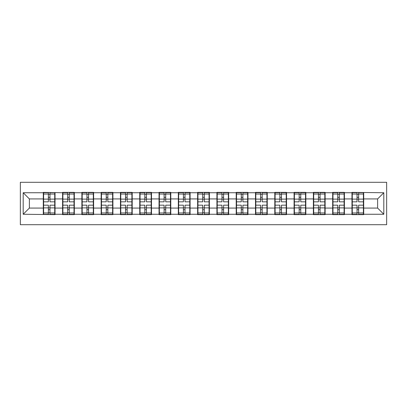 <?xml version="1.0" encoding="UTF-8"?>
<svg xmlns="http://www.w3.org/2000/svg" width="407" height="407" viewBox="0 0 407 407"><rect width="100%" height="100%" fill="white"/><g stroke="black" fill="none" stroke-linecap="round" stroke-linejoin="round"><path stroke-width="0.61" d="M20.35 224.71L386.65 224.71L386.65 182.29L20.35 182.29L20.35 224.71M363.71 202.574L363.4 202.574M352.269 202.574L351.963 202.574M351.963 204.426L352.269 204.426M363.4 204.426L363.71 204.426M344.419 202.574L344.108 202.574M332.977 202.574L332.672 202.574M332.672 204.426L332.977 204.426M344.108 204.426L344.419 204.426M325.127 202.574L324.817 202.574M313.685 202.574L313.38 202.574M313.38 204.426L313.685 204.426M324.817 204.426L325.127 204.426M305.835 202.574L305.525 202.574M294.393 202.574L294.088 202.574M294.088 204.426L294.393 204.426M305.525 204.426L305.835 204.426M286.543 202.574L286.233 202.574M275.101 202.574L274.796 202.574M274.796 204.426L275.101 204.426M286.233 204.426L286.543 204.426M267.251 202.574L266.941 202.574M255.81 202.574L255.499 202.574M255.499 204.426L255.81 204.426M266.941 204.426L267.251 204.426M247.96 202.574L247.649 202.574M236.518 202.574L236.208 202.574M236.208 204.426L236.518 204.426M247.649 204.426L247.96 204.426M228.668 202.574L228.358 202.574M217.226 202.574L216.916 202.574M216.916 204.426L217.226 204.426M228.358 204.426L228.668 204.426M209.376 202.574L209.066 202.574M197.934 202.574L197.624 202.574M197.624 204.426L197.934 204.426M209.066 204.426L209.376 204.426M190.084 202.574L189.774 202.574M178.642 202.574L178.332 202.574M178.332 204.426L178.642 204.426M189.774 204.426L190.084 204.426M170.792 202.574L170.482 202.574M159.351 202.574L159.04 202.574M159.04 204.426L159.351 204.426M170.482 204.426L170.792 204.426M151.501 202.574L151.19 202.574M140.059 202.574L139.749 202.574M139.749 204.426L140.059 204.426M151.19 204.426L151.501 204.426M132.204 202.574L131.899 202.574M120.767 202.574L120.457 202.574M120.457 204.426L120.767 204.426M131.899 204.426L132.204 204.426M112.912 202.574L112.607 202.574M101.475 202.574L101.165 202.574M101.165 204.426L101.475 204.426M112.607 204.426L112.912 204.426M93.62 202.574L93.315 202.574M82.183 202.574L81.873 202.574M81.873 204.426L82.183 204.426M93.315 204.426L93.62 204.426M74.328 202.574L74.023 202.574M62.892 202.574L62.581 202.574M62.581 204.426L62.892 204.426M74.023 204.426L74.328 204.426M377.625 208.074L377.625 198.926L363.71 198.926L363.71 208.074L377.625 208.074L383.806 214.26L383.806 192.74L351.963 192.369L351.963 198.926L344.419 198.926L344.419 208.074L351.963 208.074L351.963 198.926M383.806 214.26L363.71 214.26L363.71 214.631L351.963 214.631L351.963 214.26L344.419 214.26L344.419 214.631L332.672 214.631L332.672 214.26L325.127 214.26L325.127 214.631L313.38 214.631L313.38 214.26L305.835 214.26L305.835 214.631L294.088 214.631L294.088 214.26L286.543 214.26L286.543 214.631L274.796 214.631L274.796 214.26L267.251 214.26L267.251 214.631L255.499 214.631L255.499 214.26L247.96 214.26L247.96 214.631L236.208 214.631L236.208 214.26L228.668 214.26L228.668 214.631L216.916 214.631L216.916 214.26L209.376 214.26L209.376 214.631L197.624 214.631L197.624 214.26L190.084 214.26L190.084 214.631L178.332 214.631L178.332 214.26L170.792 214.26L170.792 214.631L159.04 214.631L159.04 214.26L151.501 214.26L151.501 214.631L139.749 214.631L139.749 214.26L132.204 214.26L132.204 214.631L120.457 214.631L120.457 214.26L112.912 214.26L112.912 214.631L101.165 214.631L101.165 214.26L93.62 214.26L93.62 214.631L81.873 214.631L81.873 214.26L74.328 214.26L74.328 214.631L62.581 214.631L62.581 214.26L55.037 214.26L55.037 214.631L23.194 214.26L23.194 192.74L43.29 192.74L43.29 198.926L29.375 198.926L29.375 208.074L43.29 208.074L43.29 198.926M351.963 192.74L344.419 192.74L344.419 192.369L332.672 192.369L332.672 192.74L325.127 192.74L325.127 192.369L313.38 192.369L313.38 192.74L305.835 192.74L305.835 192.369L294.088 192.369L294.088 192.74L286.543 192.74L286.543 192.369L274.796 192.369L274.796 192.74L267.251 192.74L267.251 192.369L255.499 192.369L255.499 192.74L247.96 192.74L247.96 192.369L236.208 192.369L236.208 192.74L228.668 192.74L228.668 192.369L216.916 192.369L216.916 192.74L209.376 192.74L209.376 192.369L197.624 192.369L197.624 192.74L190.084 192.74L190.084 192.369L178.332 192.369L178.332 192.74L170.792 192.74L170.792 192.369L159.04 192.369L159.04 192.74L151.501 192.74L151.501 192.369L139.749 192.369L139.749 192.74L132.204 192.74L132.204 192.369L120.457 192.369L120.457 192.74L112.912 192.74L112.912 192.369L101.165 192.369L101.165 192.74L93.62 192.74L93.62 192.369L81.873 192.369L81.873 192.74L74.328 192.74L74.328 192.369L62.581 192.369L62.581 192.74L43.29 192.369L43.29 192.74M351.963 208.074L351.963 214.26M344.419 208.074L344.419 214.26M344.419 192.74L344.419 198.926M325.127 208.074L332.672 208.074L332.672 198.926L325.127 198.926L325.127 214.26M332.672 208.074L332.672 214.26M332.672 192.74L332.672 198.926M325.127 192.74L325.127 198.926M305.835 208.074L313.38 208.074L313.38 198.926L305.835 198.926L305.835 214.26M313.38 208.074L313.38 214.26M313.38 192.74L313.38 198.926M305.835 192.74L305.835 198.926M286.543 208.074L294.088 208.074L294.088 198.926L286.543 198.926L286.543 214.26M294.088 208.074L294.088 214.26M294.088 192.74L294.088 198.926M286.543 192.74L286.543 198.926M267.251 208.074L274.796 208.074L274.796 198.926L267.251 198.926L267.251 214.26M274.796 208.074L274.796 214.26M274.796 192.74L274.796 198.926M267.251 192.74L267.251 198.926M247.96 208.074L255.499 208.074L255.499 198.926L247.96 198.926L247.96 214.26M255.499 208.074L255.499 214.26M255.499 192.74L255.499 198.926M247.96 192.74L247.96 198.926M228.668 208.074L236.208 208.074L236.208 198.926L228.668 198.926L228.668 214.26M236.208 208.074L236.208 214.26M236.208 192.74L236.208 198.926M228.668 192.74L228.668 198.926M209.376 208.074L216.916 208.074L216.916 198.926L209.376 198.926L209.376 214.26M216.916 208.074L216.916 214.26M216.916 192.74L216.916 198.926M209.376 192.74L209.376 198.926M190.084 208.074L197.624 208.074L197.624 198.926L190.084 198.926L190.084 214.26M197.624 208.074L197.624 214.26M197.624 192.74L197.624 198.926M190.084 192.74L190.084 198.926M170.792 208.074L178.332 208.074L178.332 198.926L170.792 198.926L170.792 214.26M178.332 208.074L178.332 214.26M178.332 192.74L178.332 198.926M170.792 192.74L170.792 198.926M151.501 208.074L159.04 208.074L159.04 198.926L151.501 198.926L151.501 214.26M159.04 208.074L159.04 214.26M159.04 192.74L159.04 198.926M151.501 192.74L151.501 198.926M132.204 208.074L139.749 208.074L139.749 198.926L132.204 198.926L132.204 214.26M139.749 208.074L139.749 214.26M139.749 192.74L139.749 198.926M132.204 192.74L132.204 198.926M112.912 208.074L120.457 208.074L120.457 198.926L112.912 198.926L112.912 214.26M120.457 208.074L120.457 214.26M120.457 192.74L120.457 198.926M112.912 192.74L112.912 198.926M93.62 208.074L101.165 208.074L101.165 198.926L93.62 198.926L93.62 214.26M101.165 208.074L101.165 214.26M101.165 192.74L101.165 198.926M93.62 192.74L93.62 198.926M74.328 208.074L81.873 208.074L81.873 198.926L74.328 198.926L74.328 214.26M81.873 208.074L81.873 214.26M81.873 192.74L81.873 198.926M74.328 192.74L74.328 198.926M55.037 208.074L62.581 208.074L62.581 198.926L55.037 198.926L55.037 214.26M62.581 208.074L62.581 214.26M62.581 192.74L62.581 198.926M55.037 192.74L55.037 198.926M55.037 202.574L54.731 202.574M43.6 202.574L43.29 202.574M43.29 204.426L43.6 204.426M54.731 204.426L55.037 204.426M43.29 208.074L43.29 214.26M29.375 208.074L23.194 214.26M23.194 192.74L29.375 198.926M363.71 208.074L363.71 214.26M363.71 192.74L363.71 198.926M383.806 192.74L377.625 198.926M43.6 199.115L48.362 199.115L48.362 192.679L43.6 192.679L43.6 205.169L48.362 205.169L48.362 207.885L49.969 207.87L49.969 205.169L54.731 205.169L54.731 192.679L49.969 192.679L49.969 194.037L54.731 194.037M48.362 197.324L49.969 197.324M49.969 194.225L48.362 194.225M43.6 201.831L48.362 201.831L48.362 199.115L49.969 199.13L49.969 201.831L54.731 201.831M43.6 194.037L48.362 194.037M48.362 212.775L49.969 212.775M48.362 209.676L49.969 209.676M43.6 214.321L48.362 214.321L48.362 212.963L43.6 212.963L43.6 214.321M43.6 205.169L43.6 207.885L48.362 207.885L48.362 212.963M43.6 207.885L43.6 212.963M54.731 205.169L54.731 214.321L49.969 214.321L49.969 212.963L54.731 212.963M54.731 207.885L49.969 207.885L49.969 212.963M54.731 199.115L49.969 199.115L49.969 194.037M62.892 199.115L67.654 199.115L67.654 192.679L62.892 192.679L62.892 205.169L67.654 205.169L67.654 207.885L69.261 207.87L69.261 205.169L74.023 205.169L74.023 192.679L69.261 192.679L69.261 194.037L74.023 194.037M67.654 197.324L69.261 197.324M69.261 194.225L67.654 194.225M62.892 201.831L67.654 201.831L67.654 199.115L69.261 199.13L69.261 201.831L74.023 201.831M62.892 194.037L67.654 194.037M67.654 212.775L69.261 212.775M67.654 209.676L69.261 209.676M62.892 214.321L67.654 214.321L67.654 212.963L62.892 212.963L62.892 214.321M62.892 205.169L62.892 207.885L67.654 207.885L67.654 212.963M62.892 207.885L62.892 212.963M74.023 205.169L74.023 214.321L69.261 214.321L69.261 212.963L74.023 212.963M74.023 207.885L69.261 207.885L69.261 212.963M74.023 199.115L69.261 199.115L69.261 194.037M82.183 199.115L86.945 199.115L86.945 192.679L82.183 192.679L82.183 205.169L86.945 205.169L86.945 207.885L88.553 207.87L88.553 205.169L93.315 205.169L93.315 192.679L88.553 192.679L88.553 194.037L93.315 194.037M86.945 197.324L88.553 197.324M88.553 194.225L86.945 194.225M82.183 201.831L86.945 201.831L86.945 199.115L88.553 199.13L88.553 201.831L93.315 201.831M82.183 194.037L86.945 194.037M86.945 212.775L88.553 212.775M86.945 209.676L88.553 209.676M82.183 214.321L86.945 214.321L86.945 212.963L82.183 212.963L82.183 214.321M82.183 205.169L82.183 207.885L86.945 207.885L86.945 212.963M82.183 207.885L82.183 212.963M93.315 205.169L93.315 214.321L88.553 214.321L88.553 212.963L93.315 212.963M93.315 207.885L88.553 207.885L88.553 212.963M93.315 199.115L88.553 199.115L88.553 194.037M101.475 199.115L106.237 199.115L106.237 192.679L101.475 192.679L101.475 205.169L106.237 205.169L106.237 207.885L107.845 207.87L107.845 205.169L112.607 205.169L112.607 192.679L107.845 192.679L107.845 194.037L112.607 194.037M106.237 197.324L107.845 197.324M107.845 194.225L106.237 194.225M101.475 201.831L106.237 201.831L106.237 199.115L107.845 199.13L107.845 201.831L112.607 201.831M101.475 194.037L106.237 194.037M106.237 212.775L107.845 212.775M106.237 209.676L107.845 209.676M101.475 214.321L106.237 214.321L106.237 212.963L101.475 212.963L101.475 214.321M101.475 205.169L101.475 207.885L106.237 207.885L106.237 212.963M101.475 207.885L101.475 212.963M112.607 205.169L112.607 214.321L107.845 214.321L107.845 212.963L112.607 212.963M112.607 207.885L107.845 207.885L107.845 212.963M112.607 199.115L107.845 199.115L107.845 194.037M120.767 199.115L125.529 199.115L125.529 192.679L120.767 192.679L120.767 205.169L125.529 205.169L125.529 207.885L127.137 207.87L127.137 205.169L131.899 205.169L131.899 192.679L127.137 192.679L127.137 194.037L131.899 194.037M125.529 197.324L127.137 197.324M127.137 194.225L125.529 194.225M120.767 201.831L125.529 201.831L125.529 199.115L127.137 199.13L127.137 201.831L131.899 201.831M120.767 194.037L125.529 194.037M125.529 212.775L127.137 212.775M125.529 209.676L127.137 209.676M120.767 214.321L125.529 214.321L125.529 212.963L120.767 212.963L120.767 214.321M120.767 205.169L120.767 207.885L125.529 207.885L125.529 212.963M120.767 207.885L120.767 212.963M131.899 205.169L131.899 214.321L127.137 214.321L127.137 212.963L131.899 212.963M131.899 207.885L127.137 207.885L127.137 212.963M131.899 199.115L127.137 199.115L127.137 194.037M140.059 199.115L144.821 199.115L144.821 192.679L140.059 192.679L140.059 205.169L144.821 205.169L144.821 207.885L146.428 207.87L146.428 205.169L151.19 205.169L151.19 192.679L146.428 192.679L146.428 194.037L151.19 194.037M144.821 197.324L146.428 197.324M146.428 194.225L144.821 194.225M140.059 201.831L144.821 201.831L144.821 199.115L146.428 199.13L146.428 201.831L151.19 201.831M140.059 194.037L144.821 194.037M144.821 212.775L146.428 212.775M144.821 209.676L146.428 209.676M140.059 214.321L144.821 214.321L144.821 212.963L140.059 212.963L140.059 214.321M140.059 205.169L140.059 207.885L144.821 207.885L144.821 212.963M140.059 207.885L140.059 212.963M151.19 205.169L151.19 214.321L146.428 214.321L146.428 212.963L151.19 212.963M151.19 207.885L146.428 207.885L146.428 212.963M151.19 199.115L146.428 199.115L146.428 194.037M159.351 199.115L164.113 199.115L164.113 192.679L159.351 192.679L159.351 205.169L164.113 205.169L164.113 207.885L165.72 207.87L165.72 205.169L170.482 205.169L170.482 192.679L165.72 192.679L165.72 194.037L170.482 194.037M164.113 197.324L165.72 197.324M165.72 194.225L164.113 194.225M159.351 201.831L164.113 201.831L164.113 199.115L165.72 199.13L165.72 201.831L170.482 201.831M159.351 194.037L164.113 194.037M164.113 212.775L165.72 212.775M164.113 209.676L165.72 209.676M159.351 214.321L164.113 214.321L164.113 212.963L159.351 212.963L159.351 214.321M159.351 205.169L159.351 207.885L164.113 207.885L164.113 212.963M159.351 207.885L159.351 212.963M170.482 205.169L170.482 214.321L165.72 214.321L165.72 212.963L170.482 212.963M170.482 207.885L165.72 207.885L165.72 212.963M170.482 199.115L165.72 199.115L165.72 194.037M178.642 199.115L183.404 199.115L183.404 192.679L178.642 192.679L178.642 205.169L183.404 205.169L183.404 207.885L185.012 207.87L185.012 205.169L189.774 205.169L189.774 192.679L185.012 192.679L185.012 194.037L189.774 194.037M183.404 197.324L185.012 197.324M185.012 194.225L183.404 194.225M178.642 201.831L183.404 201.831L183.404 199.115L185.012 199.13L185.012 201.831L189.774 201.831M178.642 194.037L183.404 194.037M183.404 212.775L185.012 212.775M183.404 209.676L185.012 209.676M178.642 214.321L183.404 214.321L183.404 212.963L178.642 212.963L178.642 214.321M178.642 205.169L178.642 207.885L183.404 207.885L183.404 212.963M178.642 207.885L178.642 212.963M189.774 205.169L189.774 214.321L185.012 214.321L185.012 212.963L189.774 212.963M189.774 207.885L185.012 207.885L185.012 212.963M189.774 199.115L185.012 199.115L185.012 194.037M197.934 199.115L202.696 199.115L202.696 192.679L197.934 192.679L197.934 205.169L202.696 205.169L202.696 207.885L204.304 207.87L204.304 205.169L209.066 205.169L209.066 192.679L204.304 192.679L204.304 194.037L209.066 194.037M202.696 197.324L204.304 197.324M204.304 194.225L202.696 194.225M197.934 201.831L202.696 201.831L202.696 199.115L204.304 199.13L204.304 201.831L209.066 201.831M197.934 194.037L202.696 194.037M202.696 212.775L204.304 212.775M202.696 209.676L204.304 209.676M197.934 214.321L202.696 214.321L202.696 212.963L197.934 212.963L197.934 214.321M197.934 205.169L197.934 207.885L202.696 207.885L202.696 212.963M197.934 207.885L197.934 212.963M209.066 205.169L209.066 214.321L204.304 214.321L204.304 212.963L209.066 212.963M209.066 207.885L204.304 207.885L204.304 212.963M209.066 199.115L204.304 199.115L204.304 194.037M217.226 199.115L221.988 199.115L221.988 192.679L217.226 192.679L217.226 205.169L221.988 205.169L221.988 207.885L223.596 207.87L223.596 205.169L228.358 205.169L228.358 192.679L223.596 192.679L223.596 194.037L228.358 194.037M221.988 197.324L223.596 197.324M223.596 194.225L221.988 194.225M217.226 201.831L221.988 201.831L221.988 199.115L223.596 199.13L223.596 201.831L228.358 201.831M217.226 194.037L221.988 194.037M221.988 212.775L223.596 212.775M221.988 209.676L223.596 209.676M217.226 214.321L221.988 214.321L221.988 212.963L217.226 212.963L217.226 214.321M217.226 205.169L217.226 207.885L221.988 207.885L221.988 212.963M217.226 207.885L217.226 212.963M228.358 205.169L228.358 214.321L223.596 214.321L223.596 212.963L228.358 212.963M228.358 207.885L223.596 207.885L223.596 212.963M228.358 199.115L223.596 199.115L223.596 194.037M236.518 199.115L241.28 199.115L241.28 192.679L236.518 192.679L236.518 205.169L241.28 205.169L241.28 207.885L242.887 207.87L242.887 205.169L247.649 205.169L247.649 192.679L242.887 192.679L242.887 194.037L247.649 194.037M241.28 197.324L242.887 197.324M242.887 194.225L241.28 194.225M236.518 201.831L241.28 201.831L241.28 199.115L242.887 199.13L242.887 201.831L247.649 201.831M236.518 194.037L241.28 194.037M241.28 212.775L242.887 212.775M241.28 209.676L242.887 209.676M236.518 214.321L241.28 214.321L241.28 212.963L236.518 212.963L236.518 214.321M236.518 205.169L236.518 207.885L241.28 207.885L241.28 212.963M236.518 207.885L236.518 212.963M247.649 205.169L247.649 214.321L242.887 214.321L242.887 212.963L247.649 212.963M247.649 207.885L242.887 207.885L242.887 212.963M247.649 199.115L242.887 199.115L242.887 194.037M255.81 199.115L260.572 199.115L260.572 192.679L255.81 192.679L255.81 205.169L260.572 205.169L260.572 207.885L262.179 207.87L262.179 205.169L266.941 205.169L266.941 192.679L262.179 192.679L262.179 194.037L266.941 194.037M260.572 197.324L262.179 197.324M262.179 194.225L260.572 194.225M255.81 201.831L260.572 201.831L260.572 199.115L262.179 199.13L262.179 201.831L266.941 201.831M255.81 194.037L260.572 194.037M260.572 212.775L262.179 212.775M260.572 209.676L262.179 209.676M255.81 214.321L260.572 214.321L260.572 212.963L255.81 212.963L255.81 214.321M255.81 205.169L255.81 207.885L260.572 207.885L260.572 212.963M255.81 207.885L255.81 212.963M266.941 205.169L266.941 214.321L262.179 214.321L262.179 212.963L266.941 212.963M266.941 207.885L262.179 207.885L262.179 212.963M266.941 199.115L262.179 199.115L262.179 194.037M275.101 199.115L279.863 199.115L279.863 192.679L275.101 192.679L275.101 205.169L279.863 205.169L279.863 207.885L281.471 207.87L281.471 205.169L286.233 205.169L286.233 192.679L281.471 192.679L281.471 194.037L286.233 194.037M279.863 197.324L281.471 197.324M281.471 194.225L279.863 194.225M275.101 201.831L279.863 201.831L279.863 199.115L281.471 199.13L281.471 201.831L286.233 201.831M275.101 194.037L279.863 194.037M279.863 212.775L281.471 212.775M279.863 209.676L281.471 209.676M275.101 214.321L279.863 214.321L279.863 212.963L275.101 212.963L275.101 214.321M275.101 205.169L275.101 207.885L279.863 207.885L279.863 212.963M275.101 207.885L275.101 212.963M286.233 205.169L286.233 214.321L281.471 214.321L281.471 212.963L286.233 212.963M286.233 207.885L281.471 207.885L281.471 212.963M286.233 199.115L281.471 199.115L281.471 194.037M294.393 199.115L299.155 199.115L299.155 192.679L294.393 192.679L294.393 205.169L299.155 205.169L299.155 207.885L300.763 207.87L300.763 205.169L305.525 205.169L305.525 192.679L300.763 192.679L300.763 194.037L305.525 194.037M299.155 197.324L300.763 197.324M300.763 194.225L299.155 194.225M294.393 201.831L299.155 201.831L299.155 199.115L300.763 199.13L300.763 201.831L305.525 201.831M294.393 194.037L299.155 194.037M299.155 212.775L300.763 212.775M299.155 209.676L300.763 209.676M294.393 214.321L299.155 214.321L299.155 212.963L294.393 212.963L294.393 214.321M294.393 205.169L294.393 207.885L299.155 207.885L299.155 212.963M294.393 207.885L294.393 212.963M305.525 205.169L305.525 214.321L300.763 214.321L300.763 212.963L305.525 212.963M305.525 207.885L300.763 207.885L300.763 212.963M305.525 199.115L300.763 199.115L300.763 194.037M313.685 199.115L318.447 199.115L318.447 192.679L313.685 192.679L313.685 205.169L318.447 205.169L318.447 207.885L320.055 207.87L320.055 205.169L324.817 205.169L324.817 192.679L320.055 192.679L320.055 194.037L324.817 194.037M318.447 197.324L320.055 197.324M320.055 194.225L318.447 194.225M313.685 201.831L318.447 201.831L318.447 199.115L320.055 199.13L320.055 201.831L324.817 201.831M313.685 194.037L318.447 194.037M318.447 212.775L320.055 212.775M318.447 209.676L320.055 209.676M313.685 214.321L318.447 214.321L318.447 212.963L313.685 212.963L313.685 214.321M313.685 205.169L313.685 207.885L318.447 207.885L318.447 212.963M313.685 207.885L313.685 212.963M324.817 205.169L324.817 214.321L320.055 214.321L320.055 212.963L324.817 212.963M324.817 207.885L320.055 207.885L320.055 212.963M324.817 199.115L320.055 199.115L320.055 194.037M332.977 199.115L337.739 199.115L337.739 192.679L332.977 192.679L332.977 205.169L337.739 205.169L337.739 207.885L339.346 207.87L339.346 205.169L344.108 205.169L344.108 192.679L339.346 192.679L339.346 194.037L344.108 194.037M337.739 197.324L339.346 197.324M339.346 194.225L337.739 194.225M332.977 201.831L337.739 201.831L337.739 199.115L339.346 199.13L339.346 201.831L344.108 201.831M332.977 194.037L337.739 194.037M337.739 212.775L339.346 212.775M337.739 209.676L339.346 209.676M332.977 214.321L337.739 214.321L337.739 212.963L332.977 212.963L332.977 214.321M332.977 205.169L332.977 207.885L337.739 207.885L337.739 212.963M332.977 207.885L332.977 212.963M344.108 205.169L344.108 214.321L339.346 214.321L339.346 212.963L344.108 212.963M344.108 207.885L339.346 207.885L339.346 212.963M344.108 199.115L339.346 199.115L339.346 194.037M352.269 199.115L357.031 199.115L357.031 192.679L352.269 192.679L352.269 205.169L357.031 205.169L357.031 207.885L358.638 207.87L358.638 205.169L363.4 205.169L363.4 192.679L358.638 192.679L358.638 194.037L363.4 194.037M357.031 197.324L358.638 197.324M358.638 194.225L357.031 194.225M352.269 201.831L357.031 201.831L357.031 199.115L358.638 199.13L358.638 201.831L363.4 201.831M352.269 194.037L357.031 194.037M357.031 212.775L358.638 212.775M357.031 209.676L358.638 209.676M352.269 214.321L357.031 214.321L357.031 212.963L352.269 212.963L352.269 214.321M352.269 205.169L352.269 207.885L357.031 207.885L357.031 212.963M352.269 207.885L352.269 212.963M363.4 205.169L363.4 214.321L358.638 214.321L358.638 212.963L363.4 212.963M363.4 207.885L358.638 207.885L358.638 212.963M363.4 199.115L358.638 199.115L358.638 194.037"/></g></svg>
